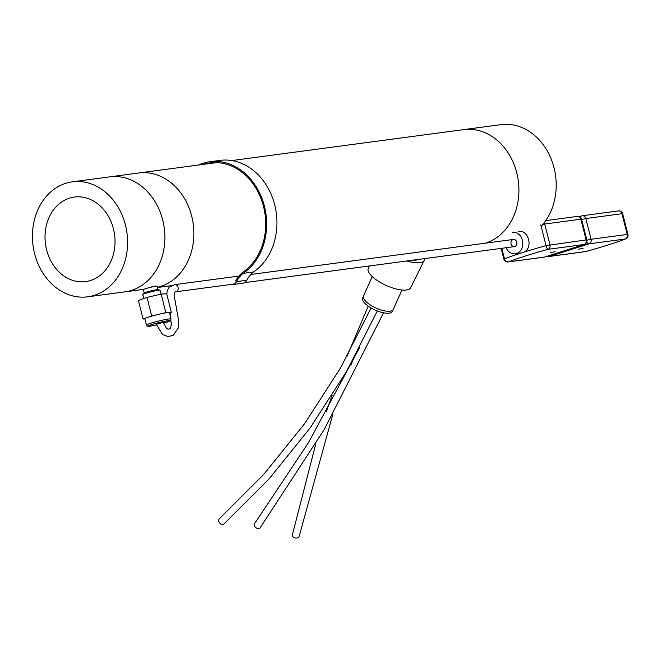 <?xml version="1.0" encoding="UTF-8"?>
<svg xmlns="http://www.w3.org/2000/svg" width="661" height="661" viewBox="0 0 661 661"><rect width="100%" height="100%" fill="white"/><g stroke="black" fill="none" stroke-linecap="round" stroke-linejoin="round"><path stroke-width="0.99" d="M138.554 173.017A57.994 47.385 82.4 0 1 138.612 173.008A57.994 47.385 82.4 0 1 192.929 222.055A57.994 47.385 82.4 0 1 157.475 287.337A57.994 47.385 82.4 0 0 160.177 286.618A57.994 47.385 82.4 0 0 192.632 220.377A57.994 47.385 82.4 0 0 138.612 173.008L109.652 176.875A57.994 47.385 82.4 0 1 133.175 180.949A57.994 47.385 82.4 0 1 164.705 242.562A57.994 47.385 82.4 0 1 124.97 291.84L87.698 296.814A57.994 47.385 82.4 0 1 33.05 245.603A57.994 47.385 82.4 0 1 72.346 181.849A57.994 47.385 82.4 0 1 95.895 185.923A57.994 47.385 82.4 0 1 127.424 247.536A57.994 47.385 82.4 0 1 87.698 296.814M541.144 226.384A57.994 47.385 -97.6 0 0 543.202 144.701A57.994 47.385 -97.6 0 0 500.939 124.648L463.667 129.622A57.994 47.385 -97.6 0 1 505.921 149.675A57.994 47.385 -97.6 0 1 485.422 243.174A57.994 47.385 -97.6 0 0 517.662 176.875A57.994 47.385 -97.6 0 0 463.667 129.622L231.829 160.565M91.697 200.052A42.651 34.851 82.4 0 1 114.94 244.587A42.651 34.851 82.4 0 1 86.946 281.412A42.651 34.851 82.4 0 1 45.477 243.942A42.651 34.851 82.4 0 1 75.668 196.912A42.651 34.851 82.4 0 1 91.697 200.052M363.319 296.401L362.567 298.07A16.294 5.693 24.3 0 0 365.971 304.349A16.294 5.693 24.3 0 0 381.496 312.289A16.294 5.693 24.3 0 0 392.27 311.48L393.022 309.819M149.047 287.684C153.22 286.345 155.674 285.833 156.409 286.172M72.346 181.849L109.627 176.875A57.994 47.385 82.4 0 1 163.647 224.244A57.994 47.385 82.4 0 1 131.192 290.485A57.994 47.385 82.4 0 1 124.97 291.84M372.234 276.587L363.434 296.078A16.327 5.701 24.3 0 0 375.96 307.993A16.327 5.701 24.3 0 0 393.188 309.513L401.987 290.022M369.276 265.986L368.235 268.531A23.284 8.13 24.3 0 0 386.148 285.428A23.284 8.13 24.3 0 0 410.679 287.692L424.246 260.277A24.366 8.51 24.3 0 0 424.56 258.608M406.763 260.988A24.366 8.51 24.3 0 0 424.246 260.277M413.067 260.145A19.285 6.734 24.3 0 0 418.256 259.451M371.077 307.919L340.547 367.896L304.721 423.503L263.979 474.16L218.733 519.339A3.479 1.686 49 0 0 219.774 523.082A3.479 1.686 49 0 0 223.319 524.578L269.085 478.895L310.29 427.692L346.504 371.507L377.357 310.926M315.727 444.093L292.327 535.022A3.479 2.305 10.8 0 0 295.293 537.947A3.479 2.305 10.8 0 0 299.16 536.352L332.805 414.34M359.468 347.843L308.547 442.556L254.526 523.719A3.479 2.313 37.3 0 0 255.914 527.668A3.479 2.313 37.3 0 0 260.079 527.916L324.262 429.485L383.554 312.785M146.411 325.088L144.842 318.742A12.708 0.983 -13.9 0 1 147.345 317.503A12.708 0.983 -13.9 0 1 158.714 314.314A12.708 0.983 -13.9 0 1 168.547 312.504A12.708 0.983 -13.9 0 1 169.513 312.636L171.083 318.982A12.708 0.983 166.1 0 0 170.191 318.842A12.708 0.983 166.1 0 0 156.285 321.651A12.708 0.983 166.1 0 0 146.411 325.088L147.403 326.179L148.816 326.303L156.434 324.964A11.254 0.868 -13.9 0 1 150.857 324.873A11.254 0.868 -13.9 0 1 169.233 320.61A11.254 0.868 -13.9 0 1 163.507 323.171L170.364 320.709L171.083 318.982M156.203 324.336L162.49 322.494M144.891 318.933L143.049 319.023L151.65 315.975L165.779 312.645L171.306 312.364L169.588 312.967M165.779 312.645L161.185 294.071L166.712 293.781L171.306 312.364M161.185 294.071L147.048 297.4L138.446 300.449L143.049 319.023M147.048 297.4L151.65 315.975M158.053 289.667L157.202 286.23A7.106 0.545 166.1 0 0 154.889 286.387A7.106 0.545 166.1 0 0 147.42 288.13A7.106 0.545 166.1 0 0 143.412 289.642L144.263 293.087M158.062 289.708A7.106 0.545 166.1 0 0 157.979 289.65A7.106 0.545 166.1 0 0 155.748 289.865A7.106 0.545 166.1 0 0 148.708 291.493A7.106 0.545 166.1 0 0 144.313 293.03L142.826 294.451A8.899 0.686 166.1 0 0 142.776 294.558L143.768 298.565M161.003 294.112L160.053 290.278A8.899 0.686 166.1 0 0 159.954 290.204A8.899 0.686 166.1 0 0 157.161 290.476A8.899 0.686 166.1 0 0 148.337 292.517A8.899 0.686 166.1 0 0 142.826 294.451M514.795 246.528A3.627 2.958 82.4 0 1 514.382 246.619A3.627 2.958 82.4 0 1 510.97 243.422A3.627 2.958 82.4 0 1 513.423 239.439A3.627 2.958 82.4 0 1 516.795 242.38A3.627 2.958 82.4 0 1 514.795 246.528M512.465 232.251A10.873 8.882 82.4 0 1 522.587 241.083A10.873 8.882 82.4 0 1 516.588 253.527A10.873 8.882 82.4 0 1 515.34 253.807A10.873 8.882 82.4 0 1 506.078 247.726M518.621 231.433C528.717 229.681 533.361 247.875 523.909 252.155L521.141 253.031M521.124 253.031A75.387 6.205 165.7 0 0 504.483 258.823A3.768 3.098 68.8 0 0 508.474 261.863A71.619 5.891 -14.3 0 1 547.969 249.329A3.768 0.925 -105.5 0 1 546.06 245.628A75.387 6.205 165.7 0 0 523.909 252.155M550.613 252.609L555.083 251.667L550.613 252.609M174.768 284.635A3.627 2.958 82.4 0 1 174.785 284.635A3.627 2.958 82.4 0 1 178.197 287.832A3.627 2.958 82.4 0 1 175.743 291.815A3.627 2.958 82.4 0 1 175.496 291.84A3.627 2.958 82.4 0 0 175.644 291.832L175.644 291.823A3.627 2.958 82.4 0 0 178.106 287.353A3.627 2.958 82.4 0 0 174.884 284.618A3.627 2.958 82.4 0 0 174.768 284.635M585.299 251.651L549.159 256.476A3.768 3.082 -97.6 0 0 549.588 256.377L585.737 251.552A3.768 3.082 82.4 0 1 585.299 251.651A3.768 3.768 0 0 0 585.811 251.544C602.543 246.884 615.829 242.661 625.661 238.885A3.768 3.098 -111.2 0 1 625.223 239.018A71.619 5.891 -14.3 0 1 585.737 251.552A3.768 0.925 74.5 0 0 585.811 251.544A3.768 0.925 74.5 0 0 585.886 251.511M583.085 248.272L578.623 249.214L583.085 248.272M253.485 271.993A59.73 48.807 -97.6 0 0 273.869 201.878A59.73 48.807 -97.6 0 0 220.006 160.392L209.735 161.763A59.73 48.807 82.4 0 1 263.599 203.249A59.73 48.807 82.4 0 1 243.207 273.357L253.485 271.993A29.282 23.928 82.4 0 0 246.776 280.256A6.957 5.685 -97.6 0 1 242.818 283.247L232.548 284.618A6.957 5.685 82.4 0 1 230.672 284.486M198.374 165.035A59.73 48.807 82.4 0 1 209.735 161.763M243.207 273.357A29.282 23.928 82.4 0 0 236.506 281.627A6.957 5.685 82.4 0 1 232.548 284.618M203.307 164.374A58.573 47.865 82.4 0 1 209.884 162.912A58.573 47.865 82.4 0 1 262.706 203.605A58.573 47.865 82.4 0 1 242.686 272.357A30.447 24.878 82.4 0 0 235.688 280.975M213.577 163.003A58.573 47.865 82.4 0 1 215.065 162.565M501.137 248.387L503.889 259.153L504.483 258.823L501.798 248.305M508.045 261.963A3.768 3.082 -97.6 0 0 508.474 261.863L544.614 257.038A3.768 3.082 82.4 0 1 544.185 257.137L508.045 261.963A3.768 3.768 0 0 1 503.889 259.153M545.028 256.906A3.768 2.148 -107.6 0 1 544.829 256.989A3.768 2.148 -107.6 0 1 544.614 257.038L584.109 244.504A3.768 2.148 72.4 0 0 584.324 244.454A3.768 3.768 0 0 0 586.836 239.926L586.133 239.926A3.768 3.082 82.4 0 1 584.109 244.504L547.969 249.329A3.768 3.082 -97.6 0 0 549.985 244.752L544.697 224.029L542.929 224.36M540.772 224.905L546.06 245.628L586.133 239.926L580.845 219.204L581.54 219.212A3.768 3.768 0 0 0 577.392 216.403A3.768 3.082 82.4 0 1 580.845 219.204L544.697 224.029A3.768 3.082 -97.6 0 0 544.177 222.807M576.962 216.502A3.768 3.082 82.4 0 1 577.392 216.403L545.763 220.625M581.614 219.493L585.811 218.543A3.768 3.082 -97.6 0 0 582.366 215.742A3.768 3.082 -97.6 0 0 581.928 215.841A3.768 2.148 72.4 0 0 581.721 215.883A3.768 2.148 72.4 0 0 580.581 217.502M586.894 240.216L591.099 239.265L585.811 218.543L621.96 213.718L627.248 234.44L627.95 234.44L622.662 213.718L621.96 213.718A3.768 3.082 82.4 0 0 618.506 210.917L582.366 215.742A3.768 3.768 0 0 0 581.721 215.883L579.309 216.651M586.704 242.199A3.768 2.148 72.4 0 0 589.083 243.835A3.768 3.082 -97.6 0 0 591.099 239.265L627.248 234.44A3.768 3.082 82.4 0 1 625.223 239.018L589.083 243.835L549.588 256.377A3.768 2.148 -107.6 0 1 548.225 255.914M618.076 211.016A3.768 3.082 82.4 0 1 618.506 210.917A3.768 3.768 0 0 1 622.662 213.718M236.506 281.627L246.776 280.256M216.626 162.598L138.612 173.008M171.133 285.684L157.516 287.502M143.85 289.32L124.995 291.84M368.227 306.109L346.827 356.725M332.119 395.369L326.418 411.497M353.131 359.691L351.173 364.641M157.979 289.65L159.954 290.204M521.314 253.006L515.34 253.807M586.836 239.926L581.54 219.212M584.324 244.454L544.829 256.989A3.768 3.768 0 0 1 544.185 257.137M513.423 239.439L250.792 274.489M238.91 276.075L174.785 284.635M514.382 246.619L244.595 282.627M234.316 283.999L175.743 291.815M625.661 238.885A3.768 3.768 0 0 0 627.95 234.44M547.234 256.228A3.768 3.768 0 0 0 549.159 256.476M156.087 324.006L162.474 334.458L167.927 336.507L173.108 335.466L178.148 328.244L178.503 319.817L174.198 295.814L174.314 292.212L175.644 291.823M162.936 321.651L166.407 328.286L168.018 329.228L170.224 328.691L171.315 325.047L170.232 312.744M166.869 294.426L167.101 291.261L169.1 287.188L174.884 284.627"/></g></svg>
